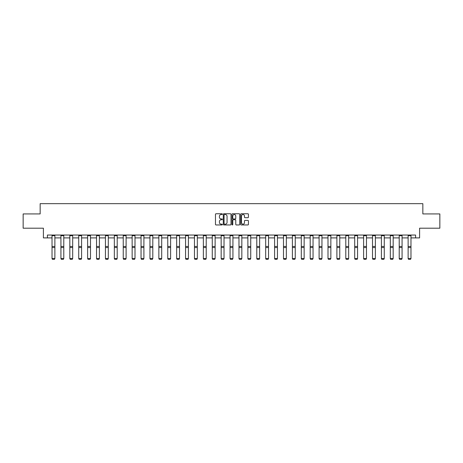 <?xml version="1.0" encoding="UTF-8"?>
<svg xmlns="http://www.w3.org/2000/svg" width="463" height="463" viewBox="0 0 463 463"><rect width="100%" height="100%" fill="white"/><g stroke="black" fill="none" stroke-linecap="round" stroke-linejoin="round"><path stroke-width="0.69" d="M222.367 214.143A0.394 0.394 0 0 0 221.98 213.756L216.024 213.756A0.561 0.561 0 0 0 215.469 214.311L215.469 224.399A0.561 0.561 0 0 0 216.024 224.954L221.98 224.954A0.394 0.394 0 0 0 222.367 224.567A0.394 0.394 0 0 0 221.98 224.173L221.21 224.173A1.794 1.794 0 0 1 219.416 222.379L219.416 221.54A1.794 1.794 0 0 1 221.21 219.746L221.98 219.746A0.394 0.394 0 0 0 222.367 219.352A0.394 0.394 0 0 0 221.98 218.964L221.21 218.964A1.794 1.794 0 0 1 219.416 217.17L219.416 216.331A1.794 1.794 0 0 1 221.21 214.537L221.98 214.537A0.394 0.394 0 0 0 222.367 214.143M247.873 217.703A0.561 0.561 0 0 0 248.428 217.141L248.428 214.311A0.561 0.561 0 0 0 247.873 213.756L241.258 213.756A0.561 0.561 0 0 0 240.702 214.311L240.702 224.399A0.561 0.561 0 0 0 241.258 224.954L247.873 224.954A0.561 0.561 0 0 0 248.428 224.399L248.428 220.978A0.561 0.561 0 0 0 247.873 220.417L245.043 220.417A0.561 0.561 0 0 0 244.481 220.978L244.481 222.674A1.499 1.499 0 0 1 242.982 224.173A1.499 1.499 0 0 1 241.483 222.674L241.483 216.036A1.499 1.499 0 0 1 242.982 214.537A1.499 1.499 0 0 1 244.481 216.036L244.481 217.141A0.561 0.561 0 0 0 245.043 217.703L247.873 217.703M47.405 237.901L47.405 235.048L415.595 235.048L415.595 237.901L419.594 237.901L419.594 228.201L439.85 228.201L439.85 213.935L422.846 213.935L422.846 203.662L40.154 203.662L40.154 213.935L23.15 213.935L23.15 228.201L43.406 228.201L43.406 237.901L52.024 237.901M231.008 214.311A0.561 0.561 0 0 0 230.452 213.756L223.837 213.756A0.561 0.561 0 0 0 223.282 214.311L223.282 224.399A0.561 0.561 0 0 0 223.837 224.954L230.452 224.954A0.561 0.561 0 0 0 231.008 224.399L231.008 214.311M232.548 213.756L239.163 213.756A0.561 0.561 0 0 1 239.718 214.311L239.718 224.399A0.561 0.561 0 0 1 239.163 224.954L236.333 224.954A0.561 0.561 0 0 1 235.771 224.399L235.771 220.307A0.561 0.561 0 0 0 235.21 219.746L233.335 219.746A0.561 0.561 0 0 0 232.773 220.307L232.773 224.567A0.394 0.394 0 0 1 232.38 224.954A0.394 0.394 0 0 1 231.992 224.567L231.992 214.311A0.561 0.561 0 0 1 232.548 213.756M54.877 237.901L60.931 237.901M63.784 237.901L69.832 237.901M72.685 237.901L78.733 237.901M81.586 237.901L87.634 237.901M90.488 237.901L96.535 237.901M99.389 237.901L105.442 237.901M108.296 237.901L114.344 237.901M117.197 237.901L123.245 237.901M126.098 237.901L132.146 237.901M134.999 237.901L141.047 237.901M143.9 237.901L149.954 237.901M152.807 237.901L158.855 237.901M161.709 237.901L167.756 237.901M170.61 237.901L176.658 237.901M179.511 237.901L185.559 237.901M188.412 237.901L194.466 237.901M197.319 237.901L203.367 237.901M206.22 237.901L212.268 237.901M215.121 237.901L221.169 237.901M224.023 237.901L230.07 237.901M232.93 237.901L238.977 237.901M241.831 237.901L247.879 237.901M250.732 237.901L256.78 237.901M259.633 237.901L265.681 237.901M268.534 237.901L274.588 237.901M277.441 237.901L283.489 237.901M286.342 237.901L292.39 237.901M295.244 237.901L301.291 237.901M304.145 237.901L310.193 237.901M313.046 237.901L319.1 237.901M321.953 237.901L328.001 237.901M330.854 237.901L336.902 237.901M339.755 237.901L345.803 237.901M348.656 237.901L354.704 237.901M357.558 237.901L363.611 237.901M366.465 237.901L372.512 237.901M375.366 237.901L381.414 237.901M384.267 237.901L390.315 237.901M393.168 237.901L399.216 237.901M402.069 237.901L408.123 237.901M410.976 237.901L415.595 237.901M224.457 214.537A0.394 0.394 0 0 0 224.063 214.93L224.063 223.779A0.394 0.394 0 0 0 224.457 224.173L225.267 224.173A1.794 1.794 0 0 0 227.061 222.379L227.061 216.331A1.794 1.794 0 0 0 225.267 214.537L224.457 214.537M235.771 216.065A1.499 1.499 0 0 0 234.272 214.566A1.499 1.499 0 0 0 232.773 216.065L232.773 218.403A0.561 0.561 0 0 0 233.335 218.964L235.21 218.964A0.561 0.561 0 0 0 235.771 218.403L235.771 216.065M52.024 258.632L52.452 259.338L52.024 258.528L54.877 258.528L54.449 259.338L52.452 259.297L54.449 259.338M54.877 235.673L52.024 235.673L52.024 235.059L54.877 235.059L54.877 258.528L54.449 259.297M52.024 235.673L52.024 258.528L52.452 259.297M60.931 258.632L61.353 259.338L60.931 258.528L63.784 258.528L63.356 259.338L61.353 259.297L63.356 259.338M69.832 258.632L70.26 259.338L69.832 258.528L72.685 258.528L72.257 259.338L70.26 259.297L72.257 259.338M63.784 235.673L60.931 235.673L60.931 235.059L63.784 235.059L63.784 258.528L63.356 259.297M60.931 235.673L60.931 258.528L61.353 259.297M72.685 235.673L69.832 235.673L69.832 235.059L72.685 235.059L72.685 258.528L72.257 259.297M69.832 235.673L69.832 258.528L70.26 259.297M78.733 258.632L79.161 259.338L78.733 258.528L81.586 258.528L81.158 259.338L79.161 259.297L81.158 259.338M87.634 258.632L88.063 259.338L87.634 258.528L90.488 258.528L90.059 259.338L88.063 259.297L90.059 259.338M96.535 258.632L96.964 259.338L96.535 258.528L99.389 258.528L98.96 259.338L96.964 259.297L98.96 259.338M81.586 235.673L78.733 235.673L78.733 235.059L81.586 235.059L81.586 258.528L81.158 259.297M78.733 235.673L78.733 258.528L79.161 259.297M90.488 235.673L87.634 235.673L87.634 235.059L90.488 235.059L90.488 258.528L90.059 259.297M87.634 235.673L87.634 258.528L88.063 259.297M99.389 235.673L96.535 235.673L96.535 235.059L99.389 235.059L99.389 258.528L98.96 259.297M96.535 235.673L96.535 258.528L96.964 259.297M105.442 258.632L105.871 259.338L105.442 258.528L108.296 258.528L107.867 259.338L105.871 259.297L107.867 259.338M108.296 235.673L105.442 235.673L105.442 235.059L108.296 235.059L108.296 258.528L107.867 259.297M105.442 235.673L105.442 258.528L105.871 259.297M114.344 258.632L114.772 259.338L114.344 258.528L117.197 258.528L116.769 259.338L114.772 259.297L116.769 259.338M117.197 235.673L114.344 235.673L114.344 235.059L117.197 235.059L117.197 258.528L116.769 259.297M114.344 235.673L114.344 258.528L114.772 259.297M123.245 258.632L123.673 259.338L123.245 258.528L126.098 258.528L125.67 259.338L123.673 259.297L125.67 259.338M126.098 235.673L123.245 235.673L123.245 235.059L126.098 235.059L126.098 258.528L125.67 259.297M123.245 235.673L123.245 258.528L123.673 259.297M132.146 258.632L132.574 259.338L132.146 258.528L134.999 258.528L134.571 259.338L132.574 259.297L134.571 259.338M134.999 235.673L132.146 235.673L132.146 235.059L134.999 235.059L134.999 258.528L134.571 259.297M132.146 235.673L132.146 258.528L132.574 259.297M141.047 258.632L141.475 259.338L141.047 258.528L143.9 258.528L143.472 259.338L141.475 259.297L143.472 259.338M143.9 235.673L141.047 235.673L141.047 235.059L143.9 235.059L143.9 258.528L143.472 259.297M141.047 235.673L141.047 258.528L141.475 259.297M149.954 258.632L150.382 259.338L149.954 258.528L152.807 258.528L152.379 259.338L150.382 259.297L152.379 259.338M152.807 235.673L149.954 235.673L149.954 235.059L152.807 235.059L152.807 258.528L152.379 259.297M149.954 235.673L149.954 258.528L150.382 259.297M158.855 258.632L159.284 259.338L158.855 258.528L161.709 258.528L161.28 259.338L159.284 259.297L161.28 259.338M161.709 235.673L158.855 235.673L158.855 235.059L161.709 235.059L161.709 258.528L161.28 259.297M158.855 235.673L158.855 258.528L159.284 259.297M167.756 258.632L168.185 259.338L167.756 258.528L170.61 258.528L170.181 259.338L168.185 259.297L170.181 259.338M170.61 235.673L167.756 235.673L167.756 235.059L170.61 235.059L170.61 258.528L170.181 259.297M167.756 235.673L167.756 258.528L168.185 259.297M176.658 258.632L177.086 259.338L176.658 258.528L179.511 258.528L179.083 259.338L177.086 259.297L179.083 259.338M179.511 235.673L176.658 235.673L176.658 235.059L179.511 235.059L179.511 258.528L179.083 259.297M176.658 235.673L176.658 258.528L177.086 259.297M185.559 258.632L185.987 259.338L185.559 258.528L188.412 258.528L187.99 259.338L185.987 259.297L187.99 259.338M188.412 235.673L185.559 235.673L185.559 235.059L188.412 235.059L188.412 258.528L187.99 259.297M185.559 235.673L185.559 258.528L185.987 259.297M194.466 258.632L194.894 259.338L194.466 258.528L197.319 258.528L196.891 259.338L194.894 259.297L196.891 259.338M197.319 235.673L194.466 235.673L194.466 235.059L197.319 235.059L197.319 258.528L196.891 259.297M194.466 235.673L194.466 258.528L194.894 259.297M203.367 258.632L203.795 259.338L203.367 258.528L206.22 258.528L205.792 259.338L203.795 259.297L205.792 259.338M206.22 235.673L203.367 235.673L203.367 235.059L206.22 235.059L206.22 258.528L205.792 259.297M203.367 235.673L203.367 258.528L203.795 259.297M212.268 258.632L212.696 259.338L212.268 258.528L215.121 258.528L214.693 259.338L212.696 259.297L214.693 259.338M215.121 235.673L212.268 235.673L212.268 235.059L215.121 235.059L215.121 258.528L214.693 259.297M212.268 235.673L212.268 258.528L212.696 259.297M221.169 258.632L221.598 259.338L221.169 258.528L224.023 258.528L223.594 259.338L221.598 259.297L223.594 259.338M224.023 235.673L221.169 235.673L221.169 235.059L224.023 235.059L224.023 258.528L223.594 259.297M221.169 235.673L221.169 258.528L221.598 259.297M230.07 258.632L230.499 259.338L230.07 258.528L232.93 258.528L232.501 259.338L230.499 259.297L232.501 259.338M232.93 235.673L230.07 235.673L230.07 235.059L232.93 235.059L232.93 258.528L232.501 259.297M230.07 235.673L230.07 258.528L230.499 259.297M238.977 258.632L239.406 259.338L238.977 258.528L241.831 258.528L241.402 259.338L239.406 259.297L241.402 259.338M241.831 235.673L238.977 235.673L238.977 235.059L241.831 235.059L241.831 258.528L241.402 259.297M238.977 235.673L238.977 258.528L239.406 259.297M247.879 258.632L248.307 259.338L247.879 258.528L250.732 258.528L250.304 259.338L248.307 259.297L250.304 259.338M250.732 235.673L247.879 235.673L247.879 235.059L250.732 235.059L250.732 258.528L250.304 259.297M247.879 235.673L247.879 258.528L248.307 259.297M256.78 258.632L257.208 259.338L256.78 258.528L259.633 258.528L259.205 259.338L257.208 259.297L259.205 259.338M259.633 235.673L256.78 235.673L256.78 235.059L259.633 235.059L259.633 258.528L259.205 259.297M256.78 235.673L256.78 258.528L257.208 259.297M265.681 258.632L266.109 259.338L265.681 258.528L268.534 258.528L268.106 259.338L266.109 259.297L268.106 259.338M268.534 235.673L265.681 235.673L265.681 235.059L268.534 235.059L268.534 258.528L268.106 259.297M265.681 235.673L265.681 258.528L266.109 259.297M274.588 258.632L275.01 259.338L274.588 258.528L277.441 258.528L277.013 259.338L275.01 259.297L277.013 259.338M277.441 235.673L274.588 235.673L274.588 235.059L277.441 235.059L277.441 258.528L277.013 259.297M274.588 235.673L274.588 258.528L275.01 259.297M283.489 258.632L283.917 259.338L283.489 258.528L286.342 258.528L285.914 259.338L283.917 259.297L285.914 259.338M286.342 235.673L283.489 235.673L283.489 235.059L286.342 235.059L286.342 258.528L285.914 259.297M283.489 235.673L283.489 258.528L283.917 259.297M292.39 258.632L292.819 259.338L292.39 258.528L295.244 258.528L294.815 259.338L292.819 259.297L294.815 259.338M295.244 235.673L292.39 235.673L292.39 235.059L295.244 235.059L295.244 258.528L294.815 259.297M292.39 235.673L292.39 258.528L292.819 259.297M301.291 258.632L301.72 259.338L301.291 258.528L304.145 258.528L303.716 259.338L301.72 259.297L303.716 259.338M304.145 235.673L301.291 235.673L301.291 235.059L304.145 235.059L304.145 258.528L303.716 259.297M301.291 235.673L301.291 258.528L301.72 259.297M310.193 258.632L310.621 259.338L310.193 258.528L313.046 258.528L312.618 259.338L310.621 259.297L312.618 259.338M313.046 235.673L310.193 235.673L310.193 235.059L313.046 235.059L313.046 258.528L312.618 259.297M310.193 235.673L310.193 258.528L310.621 259.297M319.1 258.632L319.528 259.338L319.1 258.528L321.953 258.528L321.525 259.338L319.528 259.297L321.525 259.338M321.953 235.673L319.1 235.673L319.1 235.059L321.953 235.059L321.953 258.528L321.525 259.297M319.1 235.673L319.1 258.528L319.528 259.297M328.001 258.632L328.429 259.338L328.001 258.528L330.854 258.528L330.426 259.338L328.429 259.297L330.426 259.338M330.854 235.673L328.001 235.673L328.001 235.059L330.854 235.059L330.854 258.528L330.426 259.297M328.001 235.673L328.001 258.528L328.429 259.297M336.902 258.632L337.33 259.338L336.902 258.528L339.755 258.528L339.327 259.338L337.33 259.297L339.327 259.338M339.755 235.673L336.902 235.673L336.902 235.059L339.755 235.059L339.755 258.528L339.327 259.297M336.902 235.673L336.902 258.528L337.33 259.297M345.803 258.632L346.231 259.338L345.803 258.528L348.656 258.528L348.228 259.338L346.231 259.297L348.228 259.338M348.656 235.673L345.803 235.673L345.803 235.059L348.656 235.059L348.656 258.528L348.228 259.297M345.803 235.673L345.803 258.528L346.231 259.297M354.704 258.632L355.133 259.338L354.704 258.528L357.558 258.528L357.129 259.338L355.133 259.297L357.129 259.338M357.558 235.673L354.704 235.673L354.704 235.059L357.558 235.059L357.558 258.528L357.129 259.297M354.704 235.673L354.704 258.528L355.133 259.297M363.611 258.632L364.04 259.338L363.611 258.528L366.465 258.528L366.036 259.338L364.04 259.297L366.036 259.338M366.465 235.673L363.611 235.673L363.611 235.059L366.465 235.059L366.465 258.528L366.036 259.297M363.611 235.673L363.611 258.528L364.04 259.297M372.512 258.632L372.941 259.338L372.512 258.528L375.366 258.528L374.937 259.338L372.941 259.297L374.937 259.338M375.366 235.673L372.512 235.673L372.512 235.059L375.366 235.059L375.366 258.528L374.937 259.297M372.512 235.673L372.512 258.528L372.941 259.297M381.414 258.632L381.842 259.338L381.414 258.528L384.267 258.528L383.839 259.338L381.842 259.297L383.839 259.338M384.267 235.673L381.414 235.673L381.414 235.059L384.267 235.059L384.267 258.528L383.839 259.297M381.414 235.673L381.414 258.528L381.842 259.297M390.315 258.632L390.743 259.338L390.315 258.528L393.168 258.528L392.74 259.338L390.743 259.297L392.74 259.338M393.168 235.673L390.315 235.673L390.315 235.059L393.168 235.059L393.168 258.528L392.74 259.297M390.315 235.673L390.315 258.528L390.743 259.297M399.216 258.632L399.644 259.338L399.216 258.528L402.069 258.528L401.647 259.338L399.644 259.297L401.647 259.338M402.069 235.673L399.216 235.673L399.216 235.059L402.069 235.059L402.069 258.528L401.647 259.297M399.216 235.673L399.216 258.528L399.644 259.297M408.123 258.632L408.551 259.338L408.123 258.528L410.976 258.528L410.548 259.338L408.551 259.297L410.548 259.338M410.976 235.673L408.123 235.673L408.123 235.059L410.976 235.059L410.976 258.528L410.548 259.297M408.123 235.673L408.123 258.528L408.551 259.297M54.877 246.455L52.024 246.455M54.877 247.537L52.024 247.537M63.784 246.455L60.931 246.455M63.784 247.537L60.931 247.537M72.685 246.455L69.832 246.455M72.685 247.537L69.832 247.537M81.586 246.455L78.733 246.455M81.586 247.537L78.733 247.537M90.488 246.455L87.634 246.455M90.488 247.537L87.634 247.537M99.389 246.455L96.535 246.455M99.389 247.537L96.535 247.537M108.296 246.455L105.442 246.455M108.296 247.537L105.442 247.537M117.197 246.455L114.344 246.455M117.197 247.537L114.344 247.537M126.098 246.455L123.245 246.455M126.098 247.537L123.245 247.537M134.999 246.455L132.146 246.455M134.999 247.537L132.146 247.537M143.9 246.455L141.047 246.455M143.9 247.537L141.047 247.537M152.807 246.455L149.954 246.455M152.807 247.537L149.954 247.537M161.709 246.455L158.855 246.455M161.709 247.537L158.855 247.537M170.61 246.455L167.756 246.455M170.61 247.537L167.756 247.537M179.511 246.455L176.658 246.455M179.511 247.537L176.658 247.537M188.412 246.455L185.559 246.455M188.412 247.537L185.559 247.537M197.319 246.455L194.466 246.455M197.319 247.537L194.466 247.537M206.22 246.455L203.367 246.455M206.22 247.537L203.367 247.537M215.121 246.455L212.268 246.455M215.121 247.537L212.268 247.537M224.023 246.455L221.169 246.455M224.023 247.537L221.169 247.537M232.93 246.455L230.07 246.455M232.93 247.537L230.07 247.537M241.831 246.455L238.977 246.455M241.831 247.537L238.977 247.537M250.732 246.455L247.879 246.455M250.732 247.537L247.879 247.537M259.633 246.455L256.78 246.455M259.633 247.537L256.78 247.537M268.534 246.455L265.681 246.455M268.534 247.537L265.681 247.537M277.441 246.455L274.588 246.455M277.441 247.537L274.588 247.537M286.342 246.455L283.489 246.455M286.342 247.537L283.489 247.537M295.244 246.455L292.39 246.455M295.244 247.537L292.39 247.537M304.145 246.455L301.291 246.455M304.145 247.537L301.291 247.537M313.046 246.455L310.193 246.455M313.046 247.537L310.193 247.537M321.953 246.455L319.1 246.455M321.953 247.537L319.1 247.537M330.854 246.455L328.001 246.455M330.854 247.537L328.001 247.537M339.755 246.455L336.902 246.455M339.755 247.537L336.902 247.537M348.656 246.455L345.803 246.455M348.656 247.537L345.803 247.537M357.558 246.455L354.704 246.455M357.558 247.537L354.704 247.537M366.465 246.455L363.611 246.455M366.465 247.537L363.611 247.537M375.366 246.455L372.512 246.455M375.366 247.537L372.512 247.537M384.267 246.455L381.414 246.455M384.267 247.537L381.414 247.537M393.168 246.455L390.315 246.455M393.168 247.537L390.315 247.537M402.069 246.455L399.216 246.455M402.069 247.537L399.216 247.537M410.976 246.455L408.123 246.455M410.976 247.537L408.123 247.537"/></g></svg>
